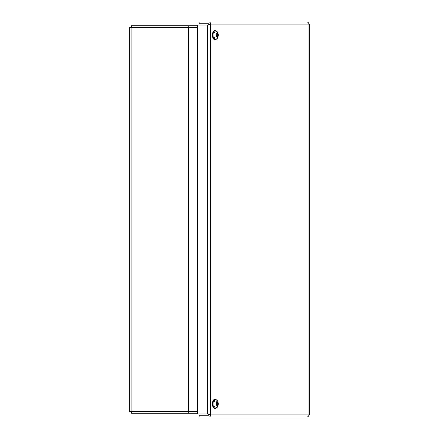 <?xml version="1.0" encoding="UTF-8"?>
<svg xmlns="http://www.w3.org/2000/svg" width="439" height="439" viewBox="0 0 439 439"><rect width="100%" height="100%" fill="white"/><g stroke="black" fill="none" stroke-linecap="round" stroke-linejoin="round"><path stroke-width="0.66" d="M129.73 411.475L129.73 27.525L188.649 27.525L188.649 411.475L129.73 411.475M197.599 411.475L188.649 411.475M197.599 27.525L188.649 27.525M308.979 24.118L309.27 24.419L309.27 414.581L308.979 414.882C308.721 416.194 307.948 416.918 306.658 417.05L209.052 417.05C210.04 416.918 210.517 416.194 210.484 414.882L207.521 413.988L197.599 413.988L197.599 25.012L207.521 25.012L210.484 24.118C210.517 22.806 210.04 22.082 209.052 21.95L306.658 21.95C307.948 22.082 308.721 22.806 308.979 24.118L210.484 24.118L210.484 414.882L308.979 414.882L308.979 24.118M209.052 23.744L199.13 23.744L199.13 21.95L209.052 21.95L208.931 24.118L210.484 24.118M208.931 24.118L208.415 25.012M210.484 414.882L208.931 414.882L208.415 413.988M209.052 415.256L199.13 415.256L199.13 417.05L209.052 417.05L208.931 414.882M131.519 411.475L131.519 413.264L197.599 413.264M188.765 413.264L188.765 411.475M197.599 25.736L131.519 25.736L131.519 27.525M188.765 27.525L188.765 25.736M216.751 34.006L217.223 33.984A5.861 4.911 -135.4 0 0 216.679 32.941L216.679 32.941A2.31 1.152 90 0 0 216.29 33.413A5.861 3.616 35.5 0 1 216.959 34.313L216.674 34.835M216.954 34.785A5.811 1.268 -4.4 0 0 216.405 34.697A5.811 1.037 -162 0 1 216.932 34.977L216.822 35.427A5.861 1.718 163.6 0 1 215.993 35.905A2.31 1.152 90 0 0 216.229 36.678L216.229 36.678A5.861 3.512 -17.8 0 0 216.987 35.96L217.256 36.031A5.811 4.395 -76.6 0 1 217.053 36.816A5.811 5.219 134 0 0 217.349 36.075L217.546 36.228A5.861 4.401 53.9 0 1 217.475 37.277A2.31 1.152 90 0 0 217.859 36.805A5.861 4.127 -154.5 0 0 217.815 35.905L217.876 35.427L217.459 35.345L217.947 34.785A5.861 2.228 -7.4 0 0 218.161 34.308L217.025 34.494M217.546 36.569L217.859 36.805M218.161 34.308A2.31 1.152 90 0 0 217.925 33.54A5.861 3.002 152.6 0 1 217.782 34.253L217.448 34.171M215.258 39.625L217.168 38.539A4.176 2.091 -90 0 1 214.227 37.392A4.176 2.091 -90 0 1 214.885 31.548A4.176 2.091 -90 0 1 217.168 31.674L215.258 30.593A4.516 2.261 90 0 0 214.078 31.257A4.516 2.261 90 0 0 213.085 36.333A4.516 2.261 90 0 0 215.258 39.625L214.698 39.625A4.516 2.261 -90 0 1 212.525 36.333A4.516 2.261 -90 0 1 213.519 31.257A4.516 2.261 -90 0 1 214.698 30.593L215.258 30.593M217.481 34.138A5.811 4.209 -63.6 0 0 217.459 33.402A5.811 5.405 114.2 0 1 217.574 34.187L217.782 34.253M217.898 35.241A5.811 2.047 0.2 0 1 218.106 35.515L217.876 35.427M217.245 36.075L217.546 36.228M216.076 35.894L217.442 36.036M217.459 35.345L216.915 35.323M216.751 402.788L217.223 402.772A5.861 4.911 -135.4 0 0 216.679 401.723L216.679 401.723A2.31 1.152 90 0 0 216.29 402.195A5.861 3.616 35.5 0 1 216.959 403.095L216.674 403.622M216.954 403.573A5.811 1.268 -4.4 0 0 216.405 403.485A5.811 1.037 -162 0 1 216.932 403.759L216.822 404.215A5.861 1.718 163.6 0 1 215.993 404.692A2.31 1.152 90 0 0 216.229 405.46L216.229 405.46A5.861 3.512 -17.8 0 0 216.987 404.747L217.256 404.813A5.811 4.395 -76.6 0 1 217.053 405.598A5.811 5.219 134 0 0 217.349 404.862L217.546 405.016A5.861 4.401 53.9 0 1 217.475 406.059A2.31 1.152 90 0 0 217.859 405.587A5.861 4.127 -154.5 0 0 217.815 404.687L217.876 404.215L217.459 404.127L217.947 403.573A5.861 2.228 -7.4 0 0 218.161 403.095L217.025 403.282M217.546 405.351L217.859 405.587M218.161 403.095A2.31 1.152 90 0 0 217.925 402.322A5.861 3.002 152.6 0 1 217.782 403.04L217.448 402.958M215.258 408.407L217.168 407.326A4.176 2.091 -90 0 1 214.227 406.174A4.176 2.091 -90 0 1 214.885 400.33A4.176 2.091 -90 0 1 217.168 400.461L215.258 399.375A4.516 2.261 90 0 0 214.078 400.039A4.516 2.261 90 0 0 213.085 405.12A4.516 2.261 90 0 0 215.258 408.407L214.698 408.407A4.516 2.261 -90 0 1 212.525 405.12A4.516 2.261 -90 0 1 213.519 400.039A4.516 2.261 -90 0 1 214.698 399.375L215.258 399.375M217.481 402.925A5.811 4.209 -63.6 0 0 217.459 402.184A5.811 5.405 114.2 0 1 217.574 402.969L217.782 403.04M217.898 404.023A5.811 2.047 0.2 0 1 218.106 404.303L217.876 404.215M217.245 404.862L217.546 405.016M216.076 404.676L217.442 404.818M217.459 404.127L216.915 404.11M188.463 411.475L188.463 27.525M131.898 27.525L131.898 411.475M207.521 413.988L207.521 25.012M216.361 33.496A2.052 1.026 -90 0 1 216.641 33.177L216.334 33.567M216.246 36.508A2.052 1.026 -90 0 1 216.043 35.883M217.859 33.995A2.052 1.026 -90 0 1 217.958 34.401M217.947 34.785L217.003 34.697M217.815 35.905L217.217 35.943M216.361 402.278A2.052 1.026 -90 0 1 216.641 401.965L216.334 402.354M216.246 405.29A2.052 1.026 -90 0 1 216.043 404.665M217.859 402.777A2.052 1.026 -90 0 1 217.958 403.183M217.947 403.573L217.003 403.485M217.815 404.687L217.217 404.725M216.284 36.547L216.065 35.839M217.168 38.539A5.872 5.872 0 0 0 217.168 31.674M217.717 34.324L216.998 34.401M217.129 35.888L216.202 35.795M217.42 34.182L216.904 34.231M216.284 405.329L216.065 404.621M217.168 407.326A5.872 5.872 0 0 0 217.168 400.461M217.717 403.112L216.998 403.183M217.129 404.676L216.202 404.582M217.42 402.964L216.904 403.013"/></g></svg>
